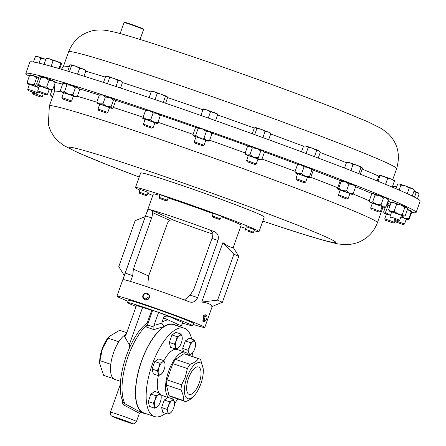 <?xml version="1.0" encoding="UTF-8"?>
<svg xmlns="http://www.w3.org/2000/svg" width="446" height="446" viewBox="0 0 446 446"><rect width="100%" height="100%" fill="white"/><g stroke="black" fill="none" stroke-linecap="round" stroke-linejoin="round"><path stroke-width="0.67" d="M188.502 378.297A14.495 5.831 108.7 0 0 189.115 394.387A14.495 5.831 108.7 0 0 199.184 383.075A14.495 5.831 108.7 0 0 198.425 366.935A14.495 5.831 108.7 0 0 188.502 378.297M416.112 212.452L420.171 201.062A207.145 7.142 -160.4 0 0 153.011 98.923A207.145 7.142 -160.4 0 0 29.888 62.094L25.829 73.479A207.145 7.142 19.6 0 1 100.768 94.251A207.145 7.142 19.6 0 1 307.567 166.971A207.145 7.142 19.6 0 1 416.112 212.452A207.145 7.142 19.6 0 1 411.703 212.396L408.692 219.939L400.893 216.901M140.038 39.449L143.579 29.508A10.358 0.357 -160.4 0 0 143.573 29.497A10.358 0.357 -160.4 0 0 130.221 24.402A10.358 0.357 -160.4 0 0 124.072 22.551A10.358 0.357 -160.4 0 0 124.06 22.562L120.136 33.589M124.072 22.551L124.601 22.3A9.94 0.34 19.6 0 1 130.5 24.078A9.94 0.34 19.6 0 1 143.322 28.968L143.573 29.497M203.855 321.572L202.846 321.226L203.432 315.696L205.065 314.686L206.069 315.032A3.451 1.388 108.7 0 0 204.519 316.063A3.451 1.388 108.7 0 0 203.281 319.42A3.451 1.388 108.7 0 0 203.855 321.572A3.451 1.388 108.7 0 0 204.541 321.432L205.35 320.936A2.637 1.059 108.7 0 0 206.007 320.25A2.637 1.059 108.7 0 0 206.872 316.443A2.637 1.059 108.7 0 0 205.327 316.833A2.637 1.059 108.7 0 0 204.352 319.905A2.637 1.059 108.7 0 0 205.35 320.936M206.872 316.443L206.537 315.556A3.451 1.388 108.7 0 0 206.069 315.032M147.832 298.998A3.451 3.161 -65.9 0 0 147.353 293.234A3.451 3.161 -65.9 0 0 144.052 293.775A3.451 3.161 -65.9 0 0 144.532 299.539A3.451 3.161 -65.9 0 0 147.832 298.998M147.526 293.329C149.984 294.839 150.241 296.802 148.295 299.205L145.212 299.829L144.532 299.539M147.085 298.246A2.637 2.414 -65.9 0 0 147.62 294.583A2.637 2.414 -65.9 0 0 144.197 294.26A2.637 2.414 -65.9 0 0 143.662 297.922A2.637 2.414 -65.9 0 0 147.085 298.246M139.659 193.33L139.107 192.159L141.583 192.895L147.236 195.053L146.071 195.61L139.659 193.33L146.071 195.61M147.236 195.053L148.167 192.443L142.514 190.286L140.038 189.544L139.107 192.159M247.87 230.108L253.523 232.271L254.454 229.657L246.32 226.763L245.395 229.372L247.87 230.108M247.898 231.117L252.352 232.823L247.898 231.117M159.746 198.537L159.194 197.372L165.706 199.563L167.322 200.265L166.157 200.823L159.746 198.537L166.157 200.823M167.322 200.265L168.254 197.65L166.637 196.948L160.125 194.757L159.194 197.372M212.893 217.146L219.298 219.426L212.893 217.146L212.368 215.97L220.435 218.88M221.367 216.265L213.3 213.355L212.335 215.975M139.849 190.08A65.595 2.263 19.6 0 1 135.45 187.599L140.657 172.97A65.595 2.263 19.6 0 1 145.145 173.695A65.595 2.263 19.6 0 1 214.61 196.942A65.595 2.263 19.6 0 1 264.249 216.979L259.042 231.608A65.595 2.263 19.6 0 1 254.555 230.877A65.595 2.263 19.6 0 1 254.064 230.749M245.763 228.341A65.595 2.263 19.6 0 1 240.617 226.735M152.805 195.465A65.595 2.263 19.6 0 1 147.804 193.458M135.45 187.599A65.595 2.263 19.6 0 1 139.938 188.323A65.595 2.263 19.6 0 1 209.397 211.571A65.595 2.263 19.6 0 1 259.042 231.608M191.674 339.133A46.607 18.738 108.7 0 0 184.315 328.239L173.773 324.666A46.607 18.738 108.7 0 0 141.638 361.126A46.607 18.738 108.7 0 0 143.841 412.94L154.377 416.514A46.607 18.738 108.7 0 0 165.589 413.364M192.103 356.399A46.607 18.738 108.7 0 0 192.404 353.059M184.315 328.239A46.607 18.738 108.7 0 0 152.175 364.7A46.607 18.738 108.7 0 0 154.377 416.514M188.179 355.072A24.168 9.717 108.7 0 0 185.319 352.279A24.168 9.717 108.7 0 0 168.655 371.183A24.168 9.717 108.7 0 0 169.798 398.049A24.168 9.717 108.7 0 0 173.767 397.576M185.319 352.279L177.107 349.491A24.168 9.717 108.7 0 0 163.816 360.73M186.846 377.556A18.988 7.632 -71.3 0 1 197.232 362.893A18.988 7.632 -71.3 0 1 203.304 370.877A18.988 7.632 -71.3 0 1 200.839 383.811A18.988 7.632 -71.3 0 1 195.387 394.225A18.988 7.632 -71.3 0 1 185.536 396.544A18.988 7.632 -71.3 0 1 186.846 377.556M194.116 395.864C192.477 398.127 189.678 400.017 185.714 401.528A22.439 9.02 -71.3 0 1 184.912 401.35A22.439 9.02 -71.3 0 1 183.59 400.575C183.869 397.453 182.999 393.924 180.981 389.988A22.439 9.02 -71.3 0 1 181.589 384.814L185.346 376.982L187.376 368.563A22.439 9.02 -71.3 0 1 190.113 364.337C194.043 362.849 196.842 360.959 198.515 358.673A22.439 9.02 -71.3 0 1 199.323 358.846A22.439 9.02 -71.3 0 1 200.639 359.621L203.298 369.015L203.304 370.877M127.5 302.555L128.331 300.214A34.526 1.187 19.6 0 1 148.139 306.112A34.526 1.187 19.6 0 1 193.38 323.378L192.544 325.714A34.526 1.187 -160.4 0 0 147.303 308.448A34.526 1.187 -160.4 0 0 127.5 302.555A34.526 1.187 -160.4 0 0 136.097 306.48M99.976 360.652L102.379 348.844L108.991 336.63L107.581 338.464A18.922 7.604 108.7 0 0 102.145 348.839A18.922 7.604 108.7 0 0 99.692 361.728L99.698 363.635L99.976 360.652L110.775 364.315M108.991 336.63L119.634 330.28L126.759 332.699M120.387 384.274L110.441 412.215A13.809 0.474 19.6 0 1 118.357 414.574A13.809 0.474 19.6 0 1 136.459 421.481L139.369 413.303L124.629 405.431L122.433 403.134L122.282 399.733M126.251 334.121A24.168 9.717 108.7 0 0 113.624 352.518A24.168 9.717 108.7 0 0 114.761 379.384L120.554 381.352M129.819 347.038L129.279 344.83L124.378 336.016A24.168 9.717 -71.3 0 1 126.012 334.795M146.004 413.676A46.953 18.877 -71.3 0 1 143.729 413.269A46.953 18.877 -71.3 0 1 141.51 361.07A46.953 18.877 -71.3 0 1 163.905 326.578L153.87 329.594L153.909 325.53L158.581 312.417L169.569 316.643L183.044 322.67L181.176 325.758L163.47 317.847C164.457 316.086 166.492 315.684 169.569 316.643M153.87 329.594L146.756 327.18L147.141 323.094M147.23 322.999C128.788 335.648 113.429 385.143 123.38 402.281L125.058 403.87L140.763 412.266L143.729 413.269M394.225 218.1L399.7 220.246L401.445 215.357L391.688 211.883L389.949 216.767L394.225 218.1M394.002 219.148L398.389 220.865L394.002 219.148M33.143 94.307L32.519 92.985L36.795 94.323L42.275 96.459L40.96 97.089L33.143 94.307L40.96 97.089M340.181 195.437L348.181 198.437L349.926 193.547L340.164 190.074L338.43 194.958L340.181 195.437M340.46 196.653L346.865 199.055L340.46 196.653M246.75 160.448L256.277 163.899L258.022 159.016L248.266 155.537L246.75 160.448M247.329 161.753L254.961 164.524L247.329 161.753M38.367 92.144L46.178 94.931L38.367 92.144L37.743 90.828L47.493 94.307L49.238 89.417L39.482 85.944L37.743 90.828M385.355 220.246L384.731 218.925L391.716 221.244L394.487 222.398L393.166 223.028L385.355 220.246L393.166 223.028M62.468 98.912L61.843 97.596L69.983 100.35L71.6 101.069L70.278 101.694L62.468 98.912L70.278 101.694M71.6 101.069L73.339 96.185L71.722 95.472L63.577 92.712L61.843 97.596M194.294 141.761L204.028 145.223M202.724 145.842L204.039 145.223L205.779 140.334L200.979 138.433L196.023 136.861L194.283 141.744L194.908 143.06L202.729 145.842L194.908 143.055M98.672 110.324L106.483 113.106L98.672 110.324L98.042 109.002L107.798 112.481L109.538 107.592L99.781 104.119L98.042 109.002M143.417 124.133L153.168 127.606L154.913 122.717L145.156 119.244L143.417 124.127L144.041 125.449L151.857 128.231L144.041 125.449M395.396 221.824L403.212 224.606L395.396 221.824L394.771 220.502L404.528 223.981L406.267 219.097L400.865 216.985M28.321 90.566L27.697 89.25L33.361 91.079L37.453 92.723L36.137 93.348L28.321 90.566L36.137 93.348M38.869 87.656L29.436 84.366L27.697 89.25M296.534 179.972L295.904 178.651L296.729 178.84L305.666 182.124L304.345 182.754L296.534 179.972L304.345 182.754M305.666 182.124L307.4 177.246L298.469 173.962L297.644 173.767L295.904 178.651M373.581 208.884L380.399 211.493L382.144 206.604L372.382 203.131L370.648 208.014L373.581 208.884M373.625 210.027L379.083 212.112L373.625 210.027M213.16 213.673A46.607 1.606 -160.4 0 0 180.072 201.927A46.607 1.606 -160.4 0 0 168.142 197.974M159.885 195.42A46.607 1.606 -160.4 0 0 153.34 193.965L116.947 296.161A46.607 1.606 19.6 0 1 143.684 304.122A46.607 1.606 19.6 0 1 204.764 327.431A46.607 1.606 19.6 0 1 193.018 324.393M172.005 219.583A46.607 1.606 -160.4 0 0 208.906 232.751A46.607 1.606 -160.4 0 0 212.853 234.078M127.969 301.228A46.607 1.606 19.6 0 1 116.947 296.161M189.115 301.775C192.839 303.068 195.671 301.691 197.623 297.649L217.994 240.439C219.053 236.045 217.76 233.085 214.113 231.563A46.607 1.606 -160.4 0 0 174.564 217.397A46.607 1.606 -160.4 0 0 149.009 209.486C148.144 209.475 147.007 211.605 145.586 215.886L125.215 273.091C123.626 277.256 123.224 279.452 124.005 279.698A46.607 1.606 19.6 0 1 149.566 287.609A46.607 1.606 19.6 0 1 189.115 301.775L189.377 301.87M233.241 247.452L241.152 225.236A46.607 1.606 -160.4 0 0 221.238 216.706M238.761 256.35L233.035 247.123C231.513 247.915 228.14 246.409 222.911 242.596L201.743 302.053C208.031 302.879 211.404 304.384 211.861 306.58L222.398 302.293L217.564 300.136L233.927 254.187L238.761 256.35L222.398 302.293M340.833 180.446L352.635 184.41L355.629 186.673L353.204 193.492L352.346 194.423L342.272 190.559L337.8 189.199L340.103 190.264M355.54 185.759L352.635 184.41L348.945 184.098L346.52 190.91L349.513 193.174L353.204 193.492M245.835 154.684L245.077 153.285L247.502 146.466L248.963 145.903L256.896 148.457L260.754 150.938L258.329 157.756L259.767 159.512L247.151 154.985L245.835 154.684L248.199 155.726M257.955 159.2L260.442 159.885L261.902 159.322L264.327 152.51L262.889 150.748L256.896 148.457L252.341 147.921L249.916 154.734L253.774 157.221L258.329 157.756M260.754 150.938L262.889 150.748L264.026 151.908M386.821 204.558L390.166 205.26M145.853 109.605L142.714 118.368L145.848 109.61L149.75 110.759L153.134 112.983L150.709 119.796L153.931 122.126L146.628 119.517L142.726 118.374L145.089 119.433M154.846 122.906L157.343 123.592L153.931 122.126L157.851 122.511L160.276 115.698L157.053 113.368L149.75 110.759L145.664 110.48M153.134 112.983L157.053 113.368L160.476 114.828M38.919 87.522L30.306 84.439L34.186 84.634L36.611 77.821L33.428 75.681L30.077 74.75M30.133 74.761L29.547 75.486L33.428 75.681L38.886 77.576M369.951 202.278L369.21 200.94L371.641 194.127L373.079 193.492L386.303 198.041L388.433 200.031L386.007 206.844L384.563 207.479L376.502 204.318L370.587 202.378L372.315 203.32M388.433 200.031L387.691 198.699L386.303 198.041L383.476 198.002L381.051 204.814L383.181 206.805L386.007 206.844M29.285 76.227A207.145 7.142 19.6 0 1 25.829 73.479M53.576 87.483L54.724 87.31L53.487 87.522M298.14 164.212L308.303 167.423L311.888 169.859L309.463 176.672L309.753 178.032L297.956 173.661L295.213 172.914L297.577 173.957M307.333 177.43L309.825 178.116L310.734 177.447L313.164 170.634L312.875 169.274L308.303 167.423L304.021 166.943L301.596 173.756L305.181 176.187L309.463 176.672M312.875 169.274L311.888 169.859M407.454 209.38L411.809 211.175L411.703 212.396M97.568 103.405L96.888 101.905L99.313 95.093L100.478 94.485L102.691 95.082L105.373 97.016L102.948 103.829L106.661 106.293L99.569 103.846L97.351 103.266L99.714 104.308M109.471 107.781L111.751 108.311L106.661 106.293L111.071 106.811L113.496 99.993L109.783 97.535L102.691 95.082L99.313 95.093M105.373 97.016L109.783 97.535L115.09 99.687L115.559 101.047L113.128 107.86L111.751 108.311L111.071 106.811M193.592 136.008L192.973 134.742L195.398 127.93L197.093 127.277L202.573 129.039L206.364 131.453L203.939 138.271L206.386 140.362L193.971 136.041L195.956 137.05M205.712 140.523L208.204 141.209L206.386 140.362L209.525 140.501L211.95 133.689L209.508 131.598L202.573 129.039L198.091 128.576L195.666 135.389L199.457 137.803L203.939 138.271M206.364 131.453L209.508 131.598L211.332 132.423L211.95 133.689M61.147 91.859L60.361 90.477L62.791 83.664L64.274 83.073L65.216 83.285L66.945 84.857L64.519 91.67L68.394 94.145L62.094 92.049L61.147 91.859L63.51 92.902M73.272 96.375L75.759 97.061L74.761 96.548L68.394 94.145L72.966 94.669L75.391 87.856L71.516 85.381L65.216 83.285L62.791 83.664M66.945 84.857L71.516 85.381L78.886 88.28L79.672 89.663L77.247 96.475L75.759 97.061M49.172 89.607L51.658 90.293L49.355 89.25L42.236 86.658L46.624 87.07L49.049 80.258L45.358 77.894L40.023 76.366L40.357 76.322L40.971 77.481L38.546 84.294L42.236 86.658L37.235 85.086L39.415 86.134M40.971 77.481L45.358 77.894L52.477 80.492L54.958 81.813M388.081 201.018A181.321 6.25 19.6 0 1 391.036 202.819L392.385 202.244L401.01 205.049L406.574 207.212L407.644 208.845L405.219 215.658L404.661 215.925L403.452 215.975L390.997 211.454L389.258 211.03L391.621 212.073M407.254 207.908L406.574 207.212L404.812 207.529L402.387 214.342L403.452 215.975L404.661 215.925M371.273 209.33L370.648 208.014M382.077 206.793L384.563 207.479M369.21 200.94L370.587 202.378L372.655 201.865L376.502 204.318L381.051 204.814M355.601 186.757A181.321 6.25 19.6 0 1 372.416 193.754L373.703 193.614L375.08 195.053L379.624 195.554L383.476 198.002M375.08 195.053L372.655 201.865M52.739 96.386L51.134 96.001L52.628 96.698M52.862 96.035L51.764 96.102L50.392 94.669L51.134 96.001M52.004 90.142L50.392 94.669M295.297 172.981L295.007 171.615L297.956 173.661L301.596 173.756M298.419 164.217L297.432 164.803L301.072 164.897L304.021 166.943M297.432 164.803L295.007 171.615M27.005 83.514L27.122 82.298L30.306 84.439L27.011 83.525L29.369 84.556M34.186 84.634L37.609 87.02L38.964 87.388M29.547 75.486L27.122 82.298M36.611 77.821L38.802 77.816M406.2 219.281L408.692 219.967M403.87 216.232L401.378 215.546L401.261 215.886L404.684 218.278L408.798 218.713L408.692 219.939M407.449 209.391L411.229 211.9L408.798 218.713M411.229 211.9L411.809 211.175M143.238 117.292L146.628 119.517L150.709 119.796M157.851 122.511L157.338 123.592M160.276 115.698L160.46 114.828M96.888 101.905L99.569 103.846L102.948 103.829M113.496 99.993L114.873 99.547M193.263 135.422L193.971 136.041L195.666 135.389M209.525 140.501L208.204 141.209M196.357 127.366L197.093 127.277L198.091 128.576M60.361 90.477L62.094 92.049L64.519 91.67M72.966 94.669L74.761 96.548L77.247 96.475M75.391 87.856L77.877 87.784L79.672 89.663M390.479 215.284L386.465 214.041L384.731 218.925M390.506 215.201L384.223 213.182L386.398 214.231M385.338 207.178L383.61 212.028L384.223 213.182L385.534 212.391L389.224 214.755L390.545 215.089M384.034 213.188L383.867 212.887L384.223 213.182M387.011 204.463L387.345 204.419L387.959 205.578L385.534 212.391M387.959 205.578L390.066 205.539M40.357 76.322L39.053 77.113L36.628 83.926L37.235 85.086L38.546 84.294M37.051 85.091L36.879 84.79L37.235 85.086M46.624 87.07L49.355 89.25L52.784 89.484L51.48 90.276M49.049 80.258L52.477 80.492L55.209 82.672L52.784 89.484M55.209 82.672L54.602 81.518M260.442 159.885L259.767 159.512L261.902 159.322M245.077 153.285L247.151 154.985L249.916 154.734M247.502 146.466L250.267 146.221L252.341 147.921M349.859 193.737L352.29 194.428M340.833 180.452L340.008 181.371L337.583 188.184L337.8 189.199L338.709 188.257L342.272 190.559L346.52 190.91M340.922 180.435L341.134 181.444L345.388 181.795L348.945 184.098M341.134 181.444L338.709 188.257M355.412 185.664L355.629 186.673M390.573 218.083L389.949 216.767M389.258 211.03L388.611 209.631L390.997 211.454L394.08 211.332L397.888 213.812L402.387 214.342M388.611 209.631L391.036 202.819L394.119 202.69L396.511 204.519L401.01 205.049L404.812 207.529M396.511 204.519L394.08 211.332M184.432 300.013L190.119 295.101L193.726 289.621L211.967 238.398A6.907 2.776 108.7 0 0 212.831 233.057L210.746 230.47M210.529 230.365L214.113 231.563M149.009 209.486L152.822 210.78L152.482 212.591A6.907 2.776 -71.3 0 1 151.612 217.932L133.371 269.155L148.635 275.979L166.876 224.751A6.907 2.776 -71.3 0 1 169.525 220.213L172.753 219.733M172.964 219.8L152.822 210.78M133.371 269.155L132.718 275.639L130.505 281.437M148.094 287.113L147.983 282.463L148.635 275.979M222.911 242.596L233.927 254.187M201.743 302.053L217.564 300.136M145.296 216.561L135.138 220.686L118.775 266.636L124.295 275.528M175.941 325.402A46.953 18.877 108.7 0 0 173.884 324.337A46.953 18.877 108.7 0 0 163.905 326.578L161.759 323.149L163.47 317.847M107.993 338.129L118.792 341.792M99.698 363.635L103.6 375.32L113.49 378.676M180.725 327.024L181.176 325.758M120.565 381.235L120.704 379.685M124.629 405.431A1.656 0.329 113.3 0 0 125.058 403.87A46.953 18.877 108.7 0 1 128.097 356.521A46.953 18.877 108.7 0 1 147.247 324.571M146.756 327.18L152.593 310.388L158.581 312.417M153.909 325.53L161.759 323.149M147.158 323.055L151.679 310.349L152.593 310.388M129.279 344.83L142.603 307.405A20.717 0.714 19.6 0 1 151.679 310.349M124.378 336.016L125.32 336.044L125.917 335.069L136.437 305.527L142.603 307.405M182.531 323.055A34.526 1.187 -160.4 0 0 192.544 325.714M180.959 334.054L179.554 335.548L177.079 336.674L176.276 340.605L174.403 344.178L175.546 346.804L175.613 349.067L178.088 347.941L179.381 346.67A6.907 2.776 -71.3 0 1 178.088 347.941A6.907 2.776 -71.3 0 1 175.546 346.804A6.907 2.776 -71.3 0 1 176.276 340.605A6.907 2.776 -71.3 0 1 179.554 335.548A6.907 2.776 -71.3 0 1 182.096 336.685L180.959 334.054L175.863 332.331L171.983 334.946L177.079 336.674M182.258 338.046L182.096 336.685A6.907 2.776 108.7 0 1 182.258 338.18L182.258 337.951M174.403 344.178L169.313 342.45L170.517 347.345L175.613 349.067M169.313 342.45L171.983 334.946M182.258 338.18A6.907 2.776 108.7 0 1 181.366 342.879A6.907 2.776 -71.3 0 1 179.381 346.67M167.919 414.156L170.394 413.024L171.688 411.753A6.907 2.776 -71.3 0 1 170.394 413.024A6.907 2.776 -71.3 0 1 167.847 411.887L167.919 414.156L162.823 412.427L161.619 407.538L166.709 409.261L167.847 411.887A6.907 2.776 108.7 0 1 168.582 405.693L166.709 409.261M169.385 401.757L168.582 405.693A6.907 2.776 -71.3 0 1 171.861 400.631L169.385 401.757L164.29 400.029L168.086 397.47M161.619 407.538L164.29 400.029M173.265 399.142L171.861 400.631A6.907 2.776 -71.3 0 1 174.403 401.768L173.265 399.142L170.573 398.228M174.564 403.134L174.403 401.768A6.907 2.776 -71.3 0 1 174.564 403.262A6.907 2.776 -71.3 0 1 173.667 407.967A6.907 2.776 -71.3 0 1 171.688 411.753M159.874 363.245L159.071 367.181L157.204 370.749L158.341 373.38L158.408 375.643L160.883 374.512L162.177 373.241A6.907 2.776 -71.3 0 1 160.883 374.512A6.907 2.776 -71.3 0 1 158.341 373.38A6.907 2.776 -71.3 0 1 159.071 367.181A6.907 2.776 -71.3 0 1 162.35 362.119L159.874 363.245L154.784 361.516L158.665 358.902L163.754 360.63L162.35 362.119A6.907 2.776 108.7 0 1 164.892 363.256L163.754 360.63M158.408 375.643L153.318 373.915L152.108 369.026L154.784 361.516M152.108 369.026L157.204 370.749M165.053 364.622L164.892 363.256A6.907 2.776 -71.3 0 1 165.059 364.75A6.907 2.776 -71.3 0 1 164.161 369.455A6.907 2.776 -71.3 0 1 162.177 373.241M153.357 403.296L154.494 405.921L154.561 408.185L157.037 407.059L158.33 405.782A6.907 2.776 -71.3 0 1 157.037 407.059A6.907 2.776 -71.3 0 1 154.494 405.921A6.907 2.776 -71.3 0 1 155.225 399.722L153.357 403.296L148.262 401.567L150.938 394.058L156.028 395.786L155.225 399.722A6.907 2.776 108.7 0 1 158.503 394.66L156.028 395.786M154.561 408.185L149.471 406.457L148.262 401.567M159.908 393.171L158.503 394.66A6.907 2.776 -71.3 0 1 161.045 395.797L159.908 393.171L154.818 391.443L150.938 394.058M161.207 397.163L161.045 395.797A6.907 2.776 -71.3 0 1 161.212 397.291A6.907 2.776 -71.3 0 1 160.315 401.997A6.907 2.776 -71.3 0 1 158.33 405.782M195.616 344.017L194.311 340.025L192.906 341.513L190.431 342.639L189.634 346.575L187.76 350.149L188.898 352.775L188.965 355.038L191.44 353.912L192.733 352.635A6.907 2.776 108.7 0 0 194.718 348.85A6.907 2.776 -71.3 0 0 195.616 344.145L195.616 343.922M183.462 351.649L182.665 348.421L185.341 340.917L189.221 338.297L194.311 340.025M187.989 354.709L188.965 355.038M182.665 348.421L187.76 350.149M185.341 340.917L190.431 342.639M192.733 352.635A6.907 2.776 108.7 0 1 191.44 353.912A6.907 2.776 -71.3 0 1 188.898 352.775A6.907 2.776 -71.3 0 1 189.634 346.575A6.907 2.776 -71.3 0 1 192.906 341.513A6.907 2.776 -71.3 0 1 195.454 342.651A6.907 2.776 -71.3 0 1 195.616 344.145M180.981 389.988L166.425 385.054L169.034 395.641L183.59 400.575M169.034 395.641A22.439 9.02 108.7 0 0 170.35 396.416L184.912 401.35M187.376 368.563L172.819 363.624L167.033 379.875L181.589 384.814M167.033 379.875A22.439 9.02 108.7 0 0 166.425 385.054M198.515 358.673L183.958 353.734L175.557 359.398L190.113 364.337M175.557 359.398A22.439 9.02 108.7 0 0 172.819 363.624M199.323 358.846L184.767 353.912A22.439 9.02 108.7 0 0 183.958 353.734M158.375 375.627A24.168 9.717 108.7 0 0 158.915 392.831M160.744 394.866A24.168 9.717 108.7 0 0 161.586 395.262L169.798 398.049M174.559 403.68A46.607 18.738 108.7 0 0 177.692 398.902M379.657 175.133L379.903 175.791L384.012 176.449L379.657 175.133L378.944 175.774L377.115 180.914M385.539 184.349L387.652 178.417L384.012 176.449L391.276 179.069L394.431 181.02L394.186 180.362M394.303 180.418L391.276 179.069L387.652 178.417M45.815 59.363L38.311 56.787L36.678 56.369L35.407 56.62L38.311 56.787L40.753 58.264L45.81 59.379M166.748 96.291L154.5 91.815L157.237 93.404L161.552 94.245L165.399 96.392L166.994 96.442L167.624 97.501L165.589 103.221M152.398 91.246L154.5 91.815L151.294 91.525L152.398 91.246M396.661 186.885L393.612 186.06M270.103 132.741L261.211 129.312L265.102 131.397L268.185 131.877L270.811 133.666L270.103 132.741M255.826 127.589L261.211 129.312L256.857 128.537L255.826 127.589M362.013 167.283L357.224 165.321L360.953 167.44L362.007 167.272M347.501 162.177L346.548 162.411L350.021 162.807L347.144 162.127M350.021 162.807L357.224 165.321L353.031 164.507L350.021 162.807M399.488 183.992L398.434 183.975L399.488 183.992L400.898 185.079L405.319 185.898L399.488 183.992M405.319 185.898L412.054 188.402L414.367 190.091L413.526 189.082L412.054 188.402L409.277 188.017L405.319 185.898M46.724 57.991L46.172 58.365L49.891 58.861L53.141 60.656L57.177 61.431L60.751 63.505L61.308 63.131L57.177 61.431L46.624 57.963M85.615 70.145L75.859 66.253L70.964 64.726L71.611 65.529L75.859 66.253L79.639 68.283L83.006 68.857L85.911 70.736L85.27 69.933M70.808 64.72L69.855 65.228L67.742 71.159M217.871 114.081L207.028 109.972L210.49 111.857L214.336 112.576L217.72 114.6L217.871 114.081M203.264 108.863L207.028 109.972L203.097 109.387L203.248 108.869L200.923 115.486M120.543 80.798L107.887 76.311L109.66 77.537L114.109 78.379L118.101 80.525L120.543 80.798L122.527 82.382L120.543 80.798M107.023 76.121L107.887 76.311L105.646 76.394L107.023 76.121M414.033 191.039L417.885 192.566L419.145 193.904L417.428 198.732M418.649 193.168L417.885 192.566L416.163 192.538L413.988 191.161M320.005 151.584L318.745 150.592L312.668 148.273L316.649 150.436L318.745 150.592L320.373 152.058L318.232 158.062M306.107 146.065L303.525 146.02L306.107 146.065L312.668 148.273L308.225 147.42L306.107 146.065M61.699 69.058L60.801 68.857L61.085 69.52M393.712 186.088L393.16 186.461L396.879 186.958M252.258 133.755L254.326 127.946L255.263 127.584M361.907 167.205L362.397 168.276L360.279 174.213M396.003 188.725L397.615 184.215L398.434 183.975M61.308 63.131L61.397 64.062L59.719 68.768M200.867 115.464L203.248 108.869M377.963 181.254L379.903 175.791M392.257 187.142L394.431 181.02M33.483 62.011L35.407 56.62M39.014 63.137L40.753 58.264M149.131 97.607L151.294 91.525M155.024 99.609L157.237 93.404M163.253 102.424L165.399 96.392M392.831 187.381L393.16 186.461M254.688 134.636L256.857 128.537M262.889 137.608L265.102 131.397M268.659 139.709L270.811 133.666M344.529 168.081L346.548 162.411M350.885 170.539L353.031 164.507M358.757 173.611L360.953 167.44M399.125 190.063L400.898 185.079M407.265 193.67L409.277 188.017M412.26 196.023L414.367 190.091M58.961 68.545L60.751 63.505M44.031 64.38L46.172 58.365M51.134 66.298L53.141 60.656M83.976 76.182L85.911 70.736M69.425 71.672L71.611 65.529M77.543 74.17L79.639 68.283M208.276 118.073L210.49 111.857M215.563 120.643L217.72 114.6M120.52 88.013L122.527 82.382M103.5 82.432L105.646 76.394M107.458 83.72L109.66 77.537M115.966 86.513L118.101 80.525M414.518 197.149L416.163 192.538M301.468 151.791L303.525 146.02M306.062 153.496L308.225 147.42M314.441 156.635L316.649 150.436M378.805 176.159A174.113 6.004 -160.4 0 0 362.119 169.045M346.436 162.723A174.113 6.004 -160.4 0 0 320.206 152.526M303.47 146.182A174.113 6.004 -160.4 0 0 270.683 134.023M254.287 128.052A174.113 6.004 -160.4 0 0 217.598 114.934M202.897 109.766A174.113 6.004 -160.4 0 0 167.596 97.579M68.606 51.825C72.999 40.937 80.581 34.013 91.358 31.058C94.212 30.049 100.93 29.637 105.529 30.339C111.678 31.304 119.171 33.127 128.002 35.819C144.292 40.597 166.258 47.689 193.904 57.088C242.407 73.562 301.535 95.059 338.553 109.683L368.062 121.858L381.832 128.782L388.232 133.705C397.76 143.155 400.564 154.801 396.65 168.638A174.113 6.004 -160.4 0 0 172.095 82.783A174.113 6.004 -160.4 0 0 68.606 51.825L63.421 66.387L61.464 69.281M151.122 92.01A174.113 6.004 -160.4 0 0 122.46 82.566M105.384 77.13A174.113 6.004 -160.4 0 0 85.749 71.193M69.275 66.855A174.113 6.004 -160.4 0 0 63.421 66.387M126.201 421.699A10.498 0.362 19.6 0 1 113.234 416.882A10.498 0.362 19.6 0 1 118.469 418.242A10.498 0.362 19.6 0 1 131.436 423.053A10.498 0.362 19.6 0 1 126.201 421.699M139.202 177.068L108.116 165.126L78.351 152.872L63.655 145.441L57.852 140.925L53.782 136.286L50.699 131.135L48.358 124.562L49.35 105.908L54.535 91.346A174.113 6.004 19.6 0 1 61.515 92.071M77.314 96.291A174.113 6.004 19.6 0 1 96.949 102.234M113.284 107.436A174.113 6.004 19.6 0 1 117.521 108.807A174.113 6.004 19.6 0 1 143.004 117.237M55.165 82.41A181.321 6.25 19.6 0 1 62.607 84.166M79.215 88.854A181.321 6.25 19.6 0 1 99.352 95.059M115.347 100.194A181.321 6.25 19.6 0 1 115.754 100.328A181.321 6.25 19.6 0 1 145.552 110.195M49.35 105.908A174.113 6.004 19.6 0 1 112.336 123.369A174.113 6.004 19.6 0 1 286.159 184.493A174.113 6.004 19.6 0 1 377.394 222.721L383.058 207.1M157.934 122.276A174.113 6.004 19.6 0 1 193.09 134.408M209.626 140.217A174.113 6.004 19.6 0 1 245.2 152.945M261.992 159.06A174.113 6.004 19.6 0 1 295.101 171.342M310.795 177.285A174.113 6.004 19.6 0 1 337.733 187.76M352.92 193.882A174.113 6.004 19.6 0 1 369.255 200.828M381.91 207.262A174.113 6.004 19.6 0 1 382.579 208.159M139.208 177.045A141.549 4.878 19.6 0 1 120.314 161.686A141.549 4.878 19.6 0 1 307.511 229.144A141.549 4.878 19.6 0 1 284.593 228.263A141.549 4.878 19.6 0 1 262.8 221.054M160.404 115.224A181.321 6.25 19.6 0 1 196.011 127.528M211.683 133.042A181.321 6.25 19.6 0 1 248.327 146.149M263.993 151.846A181.321 6.25 19.6 0 1 297.861 164.384M313.153 170.16A181.321 6.25 19.6 0 1 340.493 180.73M390.59 204.073A181.321 6.25 19.6 0 1 387.752 203.71M152.482 212.591L169.525 220.213M217.994 240.439L211.967 238.398M197.623 297.649L190.119 295.101M132.718 275.639L125.215 273.091M151.612 217.932L145.586 215.886M176.633 323.729A50.264 20.209 -71.3 0 1 178.071 326.121M147.431 324.889L153.669 327.007M161.881 322.302A50.264 20.209 -71.3 0 1 168.014 319.877M147.777 293.429L147.353 293.234M252.352 232.823L253.518 232.271M219.298 219.426L220.463 218.875L221.4 216.26M110.441 412.215C110.184 414.027 110.536 415.265 111.494 415.94C112.509 416.759 117.432 418.683 126.251 421.715C131.904 423.594 134.447 424.241 133.867 423.65C134.843 423.544 135.707 422.819 136.459 421.481M398.389 220.865L399.7 220.246M32.519 92.985L32.764 92.294M346.865 199.055L348.181 198.437M254.961 164.524L256.277 163.899M394.487 222.398L394.994 220.971M403.212 224.606L404.528 223.981M379.083 212.112L380.399 211.493M54.535 91.346L54.791 87.578L54.117 85.749M262.789 221.077L285.434 228.569C308.086 235.967 324.448 240.823 334.533 243.126C337.221 244.001 341.603 244.475 347.685 244.542C352.457 244.235 356.649 243.209 360.268 241.476C368.413 237.601 374.122 231.351 377.394 222.721M212.24 306.424L204.764 327.431M387.067 203.867L388.394 203.655M37.453 92.723L37.96 91.296M394.771 220.502L395.017 219.811M151.857 128.231L153.168 127.606M106.483 113.106L107.798 112.481M111.963 108.467L112.409 108.3M46.178 94.931L47.493 94.307M247.151 161.742L246.526 160.426M339.055 196.273L338.43 194.963M42.275 96.459L43.156 93.995M139.369 413.303L140.88 412.299M195.387 394.225L193.999 396.02M245.947 230.543L245.395 229.378M396.65 168.638L392.731 179.643"/></g></svg>
